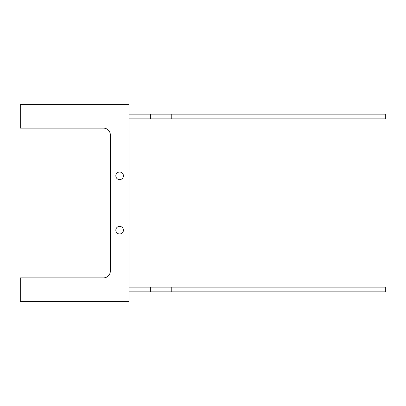 <?xml version="1.0" encoding="UTF-8"?>
<svg xmlns="http://www.w3.org/2000/svg" width="406" height="406" viewBox="0 0 406 406"><rect width="100%" height="100%" fill="white"/><g stroke="black" fill="none" stroke-linecap="round" stroke-linejoin="round"><path stroke-width="0.61" d="M110.341 271.061L110.341 134.939A6.79 6.79 0 0 0 103.55 128.149L20.3 128.149L20.3 104.646L128.981 104.646L128.981 301.353L20.3 301.353L20.3 277.851L103.55 277.851A6.79 6.79 0 0 0 110.341 271.061M123.434 230.172A3.806 3.806 0 0 1 119.633 233.973A3.806 3.806 0 0 1 115.827 230.172A3.806 3.806 0 0 1 119.633 226.365A3.806 3.806 0 0 1 123.434 230.172M123.434 175.828A3.806 3.806 0 0 1 119.633 179.635A3.806 3.806 0 0 1 115.827 175.828A3.806 3.806 0 0 1 119.633 172.027A3.806 3.806 0 0 1 123.434 175.828M128.981 118.846L385.7 118.846L385.7 114.137L171.763 114.137L171.763 118.846M128.981 114.137L171.763 114.137M128.981 291.863L385.7 291.863L385.7 287.154L171.763 287.154L171.763 291.863M128.981 287.154L171.763 287.154M150.372 114.137L150.372 118.846M150.372 287.154L150.372 291.863"/></g></svg>
